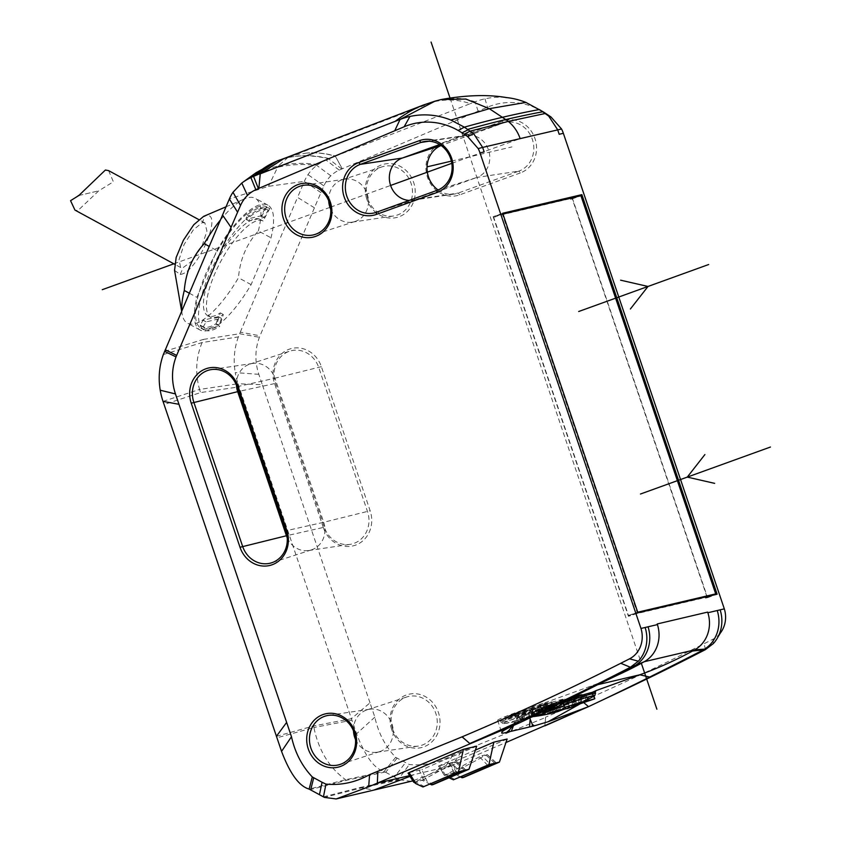 <?xml version="1.0" encoding="UTF-8"?>
<svg xmlns="http://www.w3.org/2000/svg" width="841" height="841" viewBox="0 0 841 841"><rect width="100%" height="100%" fill="white"/><g stroke="black" fill="none" stroke-linecap="round" stroke-linejoin="round"><path stroke-width="0.63" stroke-dasharray="4.21 3.15" d="M397.089 758.151L385.683 772.29L384.158 771.46C374.287 768.727 365.099 756.154 356.584 733.751L351.422 718.698L369.998 702.824L374.844 717.142C378.345 732.974 385.283 746.377 395.659 757.352L409.315 764.532C424.579 765.909 439.118 762.755 452.942 755.06L545.63 717.468L544.852 725.878L545.525 717.215A3096.951 2807.983 -103.2 0 0 704.138 643.691A3096.362 2807.458 -103.2 0 0 712.905 639.244A25.566 23.18 -103.2 0 0 720.211 633.21M542.413 111.39A71.474 64.81 -103.2 0 0 541.52 110.875A71.464 64.799 -103.2 0 0 487.528 107.175L339.196 170.113A34.46 31.243 -103.2 0 0 330.849 175.811A34.513 31.296 -103.2 0 0 323.89 185.903A1906.705 1728.791 -103.2 0 0 320.947 192.621A1906.705 1728.802 -103.2 0 0 314.418 207.801L260.006 335.79A50.754 46.024 -103.2 0 0 259.396 337.304C254.939 349.372 254.749 361.714 258.818 374.34L262.329 384.715L238.056 383.759L239.096 386.86L200.536 392.579L164.079 404.489M369.998 702.824L262.329 384.715M391.643 729.389A27.396 24.841 76.8 0 1 406.256 695.013A27.396 24.841 76.8 0 1 438.424 712.485A27.396 24.841 76.8 0 1 423.811 746.861A27.396 24.841 76.8 0 1 391.643 729.389M520.358 172.92L459.691 194.849A27.396 24.841 76.8 0 1 427.522 177.377A27.396 24.841 76.8 0 1 442.135 142.991L502.813 121.062A27.396 24.841 76.8 0 1 534.971 138.534A27.396 24.841 76.8 0 1 520.358 172.92L518.844 171.122A25.293 22.938 -103.2 0 0 532.342 139.375A25.293 22.938 -103.2 0 0 503.296 123.017A25.293 22.938 -103.2 0 0 502.645 123.249L441.988 145.178A25.293 22.938 -103.2 0 0 441.115 145.514M323.365 527.675L274.597 383.591A27.396 24.841 76.8 0 1 289.209 349.215A27.396 24.841 76.8 0 1 321.378 366.676L370.145 510.76A27.396 24.841 76.8 0 1 355.533 545.147A27.396 24.841 76.8 0 1 323.365 527.675L324.332 527.223A25.293 22.938 -103.2 0 0 350.024 544.369A25.293 22.938 -103.2 0 0 367.517 511.612L318.75 367.528A25.293 22.938 -103.2 0 0 289.703 351.17A25.293 22.938 -103.2 0 0 275.554 383.139L324.332 527.223L286.991 535.622M366.865 199.306A27.396 24.841 76.8 0 1 381.478 164.92A27.396 24.841 76.8 0 1 413.646 182.392A27.396 24.841 76.8 0 1 399.033 216.778A27.396 24.841 76.8 0 1 366.865 199.306M335.296 156.184L470.266 103.685A392.779 155.795 98.6 0 0 433.672 101.856L287.717 157.656A407.139 169.451 -113.5 0 1 329.083 158.529L335.254 155.953L342.245 168.747L335.296 156.184C325.614 153.409 316.174 152.368 306.965 153.03C316.153 152.316 325.583 153.293 335.254 155.953M435.06 101.13L438.624 100.205C451.27 97.241 463.423 97.777 475.081 101.814L470.266 103.685M306.965 153.03L295.633 154.786L286.213 157.688M478.087 111.17L475.081 101.814A81.777 74.155 76.8 0 1 484.963 98.817A81.724 74.103 76.8 0 1 505.788 97.514M461.215 751.707L452.353 765.478L506.198 742.424M438.487 765.993L444.174 775.16L446.382 776.527L439.507 765.468L438.687 765.972L452.29 762.461L457.336 773.962L463.58 777.431M475.659 749.962L438.687 765.972L444.258 774.96L453.898 772.7L457.336 773.962M507.112 739.039L452.29 762.461M409.083 772.616L421.867 769.61L426.902 781.11L433.147 784.579M476.689 746.188L421.867 769.61M617.515 675.165A457.115 414.466 76.8 0 1 589.383 686.645L597.793 684.669M606.508 698.135A3224.594 2923.715 76.8 0 1 591.191 705.2L588.532 706.65M591.191 705.2A3224.205 2923.369 76.8 0 1 581.93 709.415A3224.205 2923.369 76.8 0 1 579.113 710.687M410.04 776.338L414.087 774.614L452.353 765.478L412.868 780.879M411.165 781.321L399.443 779.765L394.461 777.063L405.436 762.682M385.683 772.29L394.461 777.063M276.395 736.327L313.399 726.004L351.422 718.698L239.096 386.86M164.573 351.37L203.427 339.407L202.092 342.55C195.911 357.583 195.07 373.215 199.559 389.436L238.056 383.759A65.945 59.795 76.8 0 1 235.238 372.584L258.818 374.34M163.333 354.534L202.092 342.55L238.35 336.905L240.274 332.153L260.006 335.79M238.35 336.905C234.24 348.363 233.199 360.253 235.238 372.584M314.418 207.801L297.556 197.393L304.368 181.362A41.882 37.982 76.8 0 1 308.006 174.644A42.008 38.087 76.8 0 1 316.794 165.414A67.08 60.825 76.8 0 1 317.972 164.573A67.08 60.825 76.8 0 1 325.909 159.927A67.007 60.752 76.8 0 1 328.579 158.739L329.083 158.529M240.274 332.153L297.556 197.393M280.085 159.906A407.139 169.462 66.5 0 1 287.717 157.656L278.224 166.024C265.672 168.978 253.908 174.371 242.944 182.203M320.947 192.621L304.368 181.362L268.51 186.303L229.351 198.991M203.427 339.407L239.601 333.74L259.396 337.304M216.81 250.544A71.054 23.306 -61.5 0 1 260.763 204.531A71.054 23.306 -61.5 0 1 267.869 205.141A71.054 23.306 -61.5 0 1 271.002 237.814L251.102 284.615A71.054 23.306 -61.5 0 1 207.159 330.629A71.054 23.306 -61.5 0 1 200.042 330.019A71.054 23.306 -61.5 0 1 196.92 297.346L199.222 291.943A69.025 22.633 -61.5 0 1 205.614 274.24A69.025 22.633 -61.5 0 1 214.518 255.958L216.81 250.544L209.199 246.402M323.438 796.858L359.969 787.512L373.803 790.098M359.969 787.512L398.466 779.229L409.315 764.532M385.21 772.038L346.65 780.28L310.182 789.667M313.399 726.004L313.914 727.518L351.948 720.201M346.65 780.28L345.598 779.712C329.094 767.591 318.539 750.193 313.914 727.518L276.92 737.83M181.782 310.907A71.054 23.306 118.5 0 0 182.15 314.135A71.054 23.306 118.5 0 0 187.406 323.154A71.054 23.306 118.5 0 0 194.513 323.764A71.054 23.306 118.5 0 0 238.466 277.751C240 259.385 246.634 243.774 258.355 230.949L271.002 237.814M258.355 230.949A71.054 23.306 118.5 0 0 255.233 198.276A71.054 23.306 118.5 0 0 248.116 197.667A71.054 23.306 118.5 0 0 244.805 198.77A71.054 23.306 118.5 0 0 220.405 220.027M266.797 206.865A69.025 22.633 -61.5 0 0 214.518 255.958L199.222 291.943A69.025 22.633 -61.5 0 0 201.01 328.232A69.025 22.633 -61.5 0 0 216.747 324.626L219.774 326.266L223.328 314.523A54.812 17.976 -61.5 0 1 210.828 317.393A54.812 17.976 -61.5 0 1 214.487 274.513A54.812 17.976 -61.5 0 1 263.075 221.015L269.835 208.515L266.797 206.865L260.037 219.364A54.812 17.976 118.5 0 0 211.448 272.873A54.812 17.976 118.5 0 0 207.801 315.743A54.812 17.976 118.5 0 0 220.289 312.873L216.747 324.626M189.299 293.204L196.92 297.346M216.095 323.701L218.334 316.658L203.091 320.242L200.221 325.12A66.996 21.971 118.5 0 0 201.987 326.455A66.996 21.971 118.5 0 0 216.095 323.701L219.133 325.351A66.996 21.971 -61.5 0 1 205.015 328.106A66.996 21.971 -61.5 0 1 203.259 326.771L206.119 321.882L221.372 318.297L219.133 325.351M265.136 208.337A66.996 21.971 118.5 0 0 247.086 214.886L245.971 219.354L261.215 215.769L265.136 208.337L268.163 209.977L264.253 217.42L248.999 221.004L250.113 216.526A66.996 21.971 -61.5 0 1 268.163 209.977M260.037 219.364L263.075 221.015M269.835 208.515A69.025 22.633 118.5 0 0 208.652 275.89A69.025 22.633 118.5 0 0 204.048 329.882A69.025 22.633 118.5 0 0 219.774 326.266M223.328 314.523L220.289 312.873M218.334 316.658L221.372 318.297M203.091 320.242L206.119 321.882M200.221 325.12L203.259 326.771M250.113 216.526L247.086 214.886M245.971 219.354L248.999 221.004M261.215 215.769L264.253 217.42M251.102 284.615L238.466 277.751M174.56 270.424L180.226 274.429C197.498 273.146 224.631 209.661 205.109 215.885L203.648 216.358M202.239 222.634L204.878 222.907L206.928 231.023L202.04 246.003L192.6 260.584L183.096 267.669L180.657 267.512L179.028 259.617L184.021 244.689L193.22 229.992L202.239 222.634L205.109 215.885M180.226 274.429L183.096 267.669M108.605 170.618L113.388 181.782L98.744 190.823L77.919 210.544L74.965 210.103M583.707 702.582L580.374 703.717M595.218 692.206L583.297 702.235M592.106 692.374A36.541 1.619 -18.7 0 1 560.831 703.738A36.541 1.619 -18.7 0 1 531.512 712.674A36.541 1.619 -18.7 0 1 528.085 713.115A36.541 1.619 -18.7 0 1 529.42 712.169L529.925 717.888M513.567 725.468L518.939 714.629L529.42 712.169M514.597 722.797L512.621 725.899M502.193 731.702L522.986 716.416L545.525 702.498L589.383 686.645L580.458 693.31M518.939 714.629A36.541 1.619 -18.7 0 1 501.078 719.833A36.541 1.619 -18.7 0 1 497.662 720.264A36.541 1.619 -18.7 0 1 545.525 702.498M522.986 716.416L519.339 722.913M514.072 715.039A20.552 0.915 161.3 0 0 532.532 709.426A20.552 0.915 161.3 0 0 550.655 702.666A20.552 0.915 161.3 0 0 551.749 701.962A20.552 0.915 161.3 0 0 522.377 711.066L511.433 714.724A28.731 1.272 161.3 0 0 506.597 716.784A28.731 1.272 161.3 0 0 505.063 717.762A28.731 1.272 161.3 0 0 505.073 717.772L514.072 715.039L514.566 716.479L505.557 719.213L505.073 717.772M572.437 697.284A20.552 0.915 161.3 0 0 552.8 703.917L541.856 707.575A28.731 1.272 161.3 0 0 537.021 709.625A28.731 1.272 161.3 0 0 535.496 710.613A28.731 1.272 161.3 0 0 535.496 710.624L544.505 707.891A20.552 0.915 161.3 0 0 562.955 702.277A20.552 0.915 161.3 0 0 581.078 695.507A20.552 0.915 161.3 0 0 582.172 694.813M505.063 717.762L505.557 719.202A28.731 1.272 -18.7 0 1 505.557 719.202A28.731 1.272 -18.7 0 1 507.081 718.225A28.731 1.272 -18.7 0 1 511.917 716.164L522.86 712.506L522.377 711.066M522.86 712.506A20.552 0.915 -18.7 0 1 552.232 703.402A20.552 0.915 -18.7 0 1 551.139 704.106A20.552 0.915 -18.7 0 1 533.015 710.866A20.552 0.915 -18.7 0 1 514.566 716.479M510.476 715.943L510.96 717.384M511.433 714.724L511.917 716.164M516.059 714.945L515.575 713.504M552.621 703.864L561.925 700.7A32.988 1.461 161.3 0 0 562.566 700.395L555.617 702.435A20.552 0.915 161.3 0 0 555.859 702.182A20.552 0.915 161.3 0 0 555.817 702.151L564.668 698.997A34.008 1.503 161.3 0 0 535.969 707.323A34.008 1.503 161.3 0 0 502.361 719.728A34.008 1.503 161.3 0 0 500.553 720.895A34.008 1.503 161.3 0 0 520.264 715.68A34.008 1.503 161.3 0 0 554.923 703.665L550.098 704.895A24.357 1.083 161.3 0 0 552.621 703.864L554.156 708.395A24.357 1.083 -18.7 0 1 551.622 709.415A164.342 81.661 -110.2 0 0 555.197 707.071A32.379 1.44 -18.7 0 1 523.701 718.046A32.379 1.44 -18.7 0 1 504.043 723.617A32.379 1.44 -18.7 0 1 503.223 723.617A32.379 1.44 -18.7 0 1 504.905 722.461A32.379 1.44 -18.7 0 1 543.99 708.332A32.379 1.44 -18.7 0 1 559.17 703.78M548.563 711.339L548.3 711.433A19.29 0.852 161.3 0 0 550.371 710.592M561.925 700.7L563.775 706.167M536.663 715.67A163.953 163.659 -61.2 0 0 554.156 708.395M536.726 715.807A225.787 225.388 -61.2 0 0 548.3 711.433M555.617 702.435L557.152 706.955M563.512 703.181L562.566 700.395M552.001 709.73L549.52 702.782L532.752 709.184L535.17 715.376M538.871 713.61L536.726 707.428M531.291 717.236A163.553 153.367 -115.6 0 1 525.089 719.181L523.123 712.369L532.752 709.184M523.123 712.369L521.946 712.642L524.048 711.486L516.321 713.967L518.529 720.874L517.194 721.073M523.827 719.623L521.946 712.642L523.943 719.591A164.51 56.252 -104.8 0 0 525.825 719.181A164.51 56.252 -104.8 0 0 526.75 718.897L524.658 711.349M516.321 713.967L515.018 714.314L517.204 721.105M529.094 709.215L531.333 716.711L530.272 717.089A164.51 153.724 56.6 0 1 522.534 718.95L520.032 719.707A163.553 56.347 72.2 0 1 518.687 720.411A163.553 56.347 72.2 0 1 517.31 721.01L515.144 714.24L517.657 713.042L531.806 707.922L533.804 714.871L536.222 713.851A163.553 153.367 64.4 0 0 542.371 711.928L539.901 705.757L548.237 703.139L550.75 710.161M544.011 711.36L541.425 704.737L531.806 707.922M541.425 704.737L539.901 705.757M545.336 711.097L542.708 704.38L545.178 711.044M551.875 709.741L549.415 702.855L548.237 703.139M535.465 707.88L537.82 714.114M524.048 711.486L526.75 718.897M526.245 719.013A164.51 154.439 -107.5 0 1 518.529 720.874M531.333 716.711A164.51 56.252 -104.8 0 0 533.804 714.871M525.089 719.181L523.827 719.602M530.272 717.089L527.833 709.678M540.511 705.61L543.36 712.979M550.098 704.895L551.622 709.415M555.197 707.071L554.923 703.665M555.365 704.979A34.008 1.503 -18.7 0 1 522.555 716.406A34.008 1.503 -18.7 0 1 501.036 722.251A34.008 1.503 -18.7 0 1 501.005 722.209A34.008 1.503 -18.7 0 1 502.813 721.052A34.008 1.503 -18.7 0 1 543.864 706.209A34.008 1.503 -18.7 0 1 565.12 700.311L564.879 700.995M564.668 698.997L565.12 700.311M557.352 706.682L555.817 702.151M540.9 708.795L541.383 710.235L535.99 712.064A28.731 1.272 -18.7 0 1 537.515 711.066A28.731 1.272 -18.7 0 1 542.35 709.016L553.294 705.357L552.8 703.917M553.294 705.357A20.552 0.915 -18.7 0 1 582.666 696.253A20.552 0.915 -18.7 0 1 581.573 696.958A20.552 0.915 -18.7 0 1 563.449 703.717A20.552 0.915 -18.7 0 1 544.989 709.331L541.383 710.235M544.505 707.891L544.989 709.331M535.496 710.613L535.98 712.054A28.731 1.272 -18.7 0 1 535.98 712.054L535.496 710.624M541.856 707.575L542.35 709.016M546.482 707.786L545.998 706.345M566.866 700.017A34.008 1.503 161.3 0 0 532.795 712.579A34.008 1.503 161.3 0 0 530.986 713.746A34.008 1.503 161.3 0 0 550.687 708.532A34.008 1.503 161.3 0 0 585.347 696.516L580.521 697.746A24.357 1.083 161.3 0 0 583.055 696.716L592.358 693.552A32.988 1.461 161.3 0 0 592.989 693.247L586.051 695.286A20.552 0.915 161.3 0 0 586.282 695.034A20.552 0.915 161.3 0 0 586.24 695.002L595.102 691.849M578.986 704.19L578.734 704.274A19.29 0.852 161.3 0 0 580.805 703.433M592.358 693.552L594.198 699.008M567.097 708.511A163.953 163.659 -61.2 0 0 584.579 701.247L583.055 696.716M567.149 708.658A225.787 225.388 -61.2 0 0 578.734 704.274M586.051 695.286L587.575 699.807M593.935 696.033L592.989 693.247M579.964 695.633L563.176 702.025L565.205 707.218M569.126 705.967L567.149 700.28M557.131 711.56A163.553 153.367 -115.6 0 1 555.512 712.033L553.557 705.21L563.176 702.025M553.557 705.21L555.081 704.19L546.745 706.818L548.847 713.389M554.251 712.474L552.369 705.494L554.377 712.443A164.51 56.252 -104.8 0 0 556.258 712.033M546.745 706.818L545.452 707.165M547.733 713.862L545.567 707.092L548.08 705.883L562.23 700.774L564.237 707.723M574.445 704.211L571.859 697.588L562.23 700.774M571.859 697.588L570.324 698.608L578.661 695.991L581.173 703.013M575.759 703.949L573.142 697.221L575.612 703.896M582.298 702.592L579.838 695.707L578.661 695.991M565.888 700.732L568.001 706.303M534.466 716.469A32.379 1.44 -18.7 0 0 554.135 710.897A32.379 1.44 -18.7 0 0 585.62 699.922L585.799 697.83A34.008 1.503 -18.7 0 1 552.979 709.257A34.008 1.503 -18.7 0 1 531.47 715.102L533.604 716.437A32.379 1.44 -18.7 0 1 535.328 715.313A32.379 1.44 -18.7 0 1 563.996 704.621M585.62 699.922A164.342 81.661 -110.2 0 1 582.056 702.267A24.357 1.083 -18.7 0 0 584.579 701.247M555.512 712.033L554.251 712.453M557.184 711.749L555.081 704.19M554.471 704.337L556.668 711.864M560.705 709.941L558.256 702.529M559.517 702.067L561.756 709.562M572.805 704.769L570.324 698.608M570.934 698.461L573.783 705.83M580.521 697.746L582.056 702.267M585.799 697.83L585.347 696.516M531.47 715.102A34.008 1.503 -18.7 0 1 531.428 715.06A34.008 1.503 -18.7 0 1 533.236 713.893A34.008 1.503 -18.7 0 1 564.416 702.298M587.775 699.533L586.24 695.002M446.382 776.527L449.062 777.788M454.855 779.481L445.94 774.708L452.605 773.142L460.595 777.021M496.253 763.029L487.023 754.524L481.977 755.712L490.356 764.416M487.727 765.384L479.465 756.805L481.977 755.712M452.605 773.142L487.212 754.503M479.465 756.805L445.94 774.708M413.719 782.256L423.475 779.849L426.902 781.11M424.432 786.629L415.507 781.857L422.182 780.29L430.171 784.169M465.83 770.177L456.6 761.673L451.543 762.861L459.932 771.565M422.182 780.29L456.789 761.652M457.304 772.543L449.041 763.954L415.507 781.857M449.041 763.954L451.543 762.861M355.512 739.481A21.824 19.785 -103.2 0 0 376.884 752.253A21.824 19.785 -103.2 0 0 379.785 751.581A21.824 19.785 -103.2 0 0 391.99 723.996A21.824 19.785 -103.2 0 0 369.819 709.205A21.824 19.785 -103.2 0 0 366.928 709.888A21.824 19.785 -103.2 0 0 353.483 730.85M392.6 728.937A25.293 22.938 -103.2 0 0 418.292 746.083A25.293 22.938 -103.2 0 0 435.796 713.326A25.293 22.938 -103.2 0 0 406.76 696.968A25.293 22.938 -103.2 0 0 392.6 728.937M409.241 200.41A21.824 19.785 -103.2 0 0 412.773 200.242A21.824 19.785 -103.2 0 0 415.664 199.559A21.824 19.785 -103.2 0 0 416.232 199.37L376.495 212.247M439.643 144.547L462.907 136.137L429.047 141.225M438.024 189.982A25.293 22.938 -103.2 0 0 454.182 194.071A25.293 22.938 -103.2 0 0 458.187 193.052L518.844 171.122L476.889 177.44A21.824 19.785 -103.2 0 0 488.526 150.045A21.824 19.785 -103.2 0 0 466.366 135.254A21.824 19.785 -103.2 0 0 463.475 135.937A21.824 19.785 -103.2 0 0 462.907 136.137L502.645 123.249L502.802 121.062M437.152 190.318L476.889 177.44L416.232 199.37L458.187 193.052L459.691 194.849M321.378 366.676L274.944 378.198A21.824 19.785 -103.2 0 0 252.773 363.407A21.824 19.785 -103.2 0 0 249.882 364.09A21.824 19.785 -103.2 0 0 236.437 385.052M237.057 386.723L274.944 378.198L323.711 522.282L285.824 530.808M287.233 537.756A21.824 19.785 -103.2 0 0 308.615 550.54A21.824 19.785 -103.2 0 0 311.506 549.856A21.824 19.785 -103.2 0 0 323.711 522.282L370.145 510.76M330.734 209.388A21.824 19.785 -103.2 0 0 352.106 222.171A21.824 19.785 -103.2 0 0 355.007 221.488A21.824 19.785 -103.2 0 0 367.212 193.903A21.824 19.785 -103.2 0 0 345.041 179.122A21.824 19.785 -103.2 0 0 342.15 179.795A21.824 19.785 -103.2 0 0 328.705 200.768M367.822 198.854A25.293 22.938 -103.2 0 0 393.514 216A25.293 22.938 -103.2 0 0 411.018 183.233A25.293 22.938 -103.2 0 0 381.982 166.875A25.293 22.938 -103.2 0 0 367.822 198.854M540.227 110.066L541.52 110.875M575.507 196.668L570.251 198.56L572.332 198.077L707.586 597.667L705.504 598.151L705.263 597.436L707.029 597.015L572.269 198.865L570.492 199.285L570.251 198.56M705.504 598.151L710.761 596.248L635.733 613.877L630.477 615.78L630.235 615.065L628.469 615.486L493.699 217.325L502.855 213.74M500.479 214.297L493.141 216.684L628.395 616.274L637.93 612.816M502.687 213.246L493.141 216.684M575.58 196.899L572.332 198.077M500.721 215.012L575.749 197.383L570.492 199.285M707.586 597.667L717.11 594.209M630.477 615.78L628.395 616.274M710.761 596.248L710.582 595.743L707.029 597.015M710.519 595.533L705.263 597.436M635.733 613.877L635.491 613.163L637.856 612.605M635.491 613.163L630.235 615.065M495.475 216.915L495.223 216.19M572.269 198.865L580.931 195.732M493.699 217.325L502.96 214.056M628.469 615.486L637.131 612.353L502.361 214.192M637.72 612.206L637.131 612.353M451.386 161.136L511.948 146.902M450.061 98.155L641.347 663.297M173.845 263.811L329.945 207.38M330.481 207.18L390.602 185.451M451.806 163.322L521.063 138.292M713.347 643.565L712.905 639.244M422.802 105.262L423.349 105.051A392.085 155.417 -81.4 0 1 433.672 101.856L441.21 99.532M414.087 774.614L409.62 775.644M705.42 649.63L704.138 643.691M452.942 755.06L443.712 769.147M395.659 757.352L384.158 771.46L345.598 779.712L309.141 789.1M374.844 717.142L356.584 733.751M323.89 185.903L308.006 174.644M330.849 175.811L316.794 165.414C303.159 163.764 290.071 164.416 277.519 167.359C264.968 170.313 253.046 175.548 241.766 183.054M339.196 170.113L325.909 159.927M341.719 168.978L328.579 158.739C313.567 155.196 299.774 154.902 287.202 157.845L277.088 161.041M317.972 164.573C304.032 162.597 290.786 163.08 278.224 166.024L268.51 186.303M399.443 779.765L360.947 788.049L324.416 797.394M163.028 401.388L199.559 389.436L200.536 392.579M546.629 711.77L544.453 704.947M530.293 710.067L532.816 716.511M520.032 719.707L517.657 713.042M522.534 718.95L520.106 712.148M534.256 707.039L536.222 713.851M549.068 710.834L546.902 704.064M577.063 704.621L574.876 697.799M560.726 702.918L562.986 708.711M550.466 712.558L548.08 705.883M552.957 711.801L550.529 705M564.679 699.88L566.645 706.703M579.491 703.686L577.325 696.916M453.898 772.7L449.809 763.365M486.13 755.239L494.929 763.344M408.253 773.131L413.835 782.109M423.475 779.849L419.375 770.514M455.706 762.388L464.505 770.493M442.145 142.991L441.988 145.178L441.062 145.472M274.597 383.591L238.655 391.443M484.963 98.817L487.528 107.175M267.869 205.141L255.233 198.276M204.048 329.882L201.01 328.232M210.828 317.393L207.801 315.743M201.987 326.455L205.015 328.106M200.042 330.019L187.406 323.154M204.878 222.907L198.781 219.596M180.657 267.512L174.644 264.242M181.645 311.223L182.15 314.135M226.029 206.802L244.805 198.77M78.854 195.49L99.459 190.655M78.202 195.648L98.744 190.823M581.93 709.415L576.348 711.864M528.085 713.115L530.692 721.263M497.662 720.264L501.709 732.932M501.877 732.059L502.697 730.808M552.232 703.402L551.749 701.962M504.043 723.617A164.521 164.521 0 0 0 525.825 719.181M501.005 722.209L500.553 720.895M503.223 723.617L501.036 722.251M557.373 706.671L555.859 702.182M582.666 696.253L582.277 695.108M547.628 713.946L545.452 707.144M582.435 702.582L579.943 695.633M531.428 715.06L530.986 713.746M587.796 699.512L586.282 695.034M487.202 754.514L496.421 763.008M456.779 761.662L465.988 770.156M369.819 709.205L328.41 715.376M379.785 751.581L339.953 764.49M376.884 752.253L418.292 746.083M366.928 709.888L406.76 696.968M415.664 199.559L375.843 212.479M466.366 135.254L424.957 141.435M412.773 200.242L454.182 194.071M463.475 135.937L503.296 123.017M252.773 363.407L211.364 369.577M311.506 549.856L271.675 562.776M308.615 550.54L350.024 544.369M249.882 364.09L289.703 351.17M345.041 179.122L303.633 185.293M355.007 221.488L315.175 234.408M352.106 222.171L393.514 216M342.15 179.795L381.982 166.875"/><path stroke-width="1.26" d="M720.211 633.21A25.566 23.18 -103.2 0 0 720.621 632.674A25.566 23.18 -103.2 0 0 724.322 608.863L707.87 612.742A31.464 28.531 76.8 0 1 694.645 649.872L644.217 661.73A458.723 415.927 76.8 0 1 642.135 662.866A457.115 414.466 76.8 0 1 617.515 675.165L601.094 682.997A4410.709 3999.155 -103.2 0 0 633.315 666.577L635.418 665.368A33.367 30.255 -103.2 0 0 648.054 626.797L645.131 627.491A33.367 30.255 76.8 0 1 638.33 661.205L630.403 667.26A3224.846 2923.947 76.8 0 1 516.164 722.829A3224.846 2923.947 76.8 0 1 469.814 743.507M724.322 608.863L563.354 133.298A30.486 27.637 -103.2 0 0 561.557 128.999L551.002 116.983L545.41 113.262A71.474 64.81 -103.2 0 0 542.413 111.39L525.877 102.413A81.724 74.103 76.8 0 0 506.776 97.609C487.969 94.402 466.114 95.044 441.21 99.532L465.882 99.038L489.325 108.678L525.877 102.413M645.131 627.491L640.968 628.448L480.001 152.894L484.164 151.916L482.65 147.427L520.159 138.618C517.741 131.638 513.777 125.908 508.269 121.409L505.735 119.559A3527.059 1072.569 -56.4 0 1 542.76 111.779L548.742 116.132L557.678 129.798L559.191 134.287L563.354 133.298M648.054 626.797L657.431 624.6A31.464 28.531 76.8 0 1 644.217 661.73L635.418 665.368M581.867 194.639L502.687 213.246L637.93 612.816L717.11 594.209L581.867 194.639L575.58 196.899M580.374 703.717L548.038 721.767L588.532 706.65A4410.866 3999.302 -103.2 0 0 601.283 700.595A4410.866 3999.302 -103.2 0 0 649.651 677.058A4410.866 3999.302 -103.2 0 0 702.508 650.314A33.377 30.265 76.8 0 0 704.611 649.115A33.356 30.244 -103.2 0 0 717.236 610.545M720.148 609.862A33.356 30.244 76.8 0 1 718.246 636.458A33.356 30.244 76.8 0 1 713.347 643.565L705.42 649.63A3224.594 2923.715 76.8 0 1 606.508 698.135L601.283 700.595M164.573 351.37L176.032 356.899C171.543 368.957 171.354 381.299 175.454 393.935L178.965 404.3L163.028 401.388A65.945 59.795 -103.2 0 1 160.21 390.213C158.192 377.861 159.222 365.972 163.333 354.534L229.351 198.991A41.882 37.982 -103.2 0 1 232.989 192.274L241.766 183.054A67.08 60.825 76.8 0 1 242.744 182.339A67.08 60.825 76.8 0 1 242.944 182.203A67.08 60.825 -103.2 0 1 250.881 177.556A67.007 60.752 76.8 0 1 253.551 176.368L260.226 173.582L283.711 158.686L260.279 173.814L258.87 188.342L404.174 126.76A71.464 64.799 76.8 0 1 458.156 130.46A71.474 64.81 76.8 0 1 462.045 132.857L467.649 136.568L478.193 148.584A30.486 27.637 76.8 0 1 480.001 152.894M286.213 157.688L283.711 158.686M478.193 148.584L482.65 147.427L473.714 133.761L464.348 127.159L450.86 120.042C437.436 114.702 423.801 113.503 409.945 116.447A81.777 74.155 -103.2 0 0 400.064 119.443L260.279 173.814M505.788 97.514A81.724 74.103 76.8 0 1 506.776 97.609M542.76 111.779L540.227 110.066M640.968 628.448A25.566 23.18 76.8 0 1 629.541 658.829A3096.362 2807.458 76.8 0 1 620.774 663.276A3096.951 2807.983 76.8 0 1 462.161 736.811L369.577 774.645C355.764 782.34 341.215 785.505 325.951 784.117L322.071 782.267L319.443 794.692L309.141 789.1C299.186 786.272 289.998 773.699 281.556 751.381L163.028 401.388M260.226 173.582L258.87 188.342L255.832 189.709A34.46 31.243 76.8 0 0 247.485 195.406A34.513 31.296 76.8 0 0 240.526 205.488A1906.705 1728.791 76.8 0 0 237.583 212.205A1906.705 1728.802 76.8 0 0 231.054 227.385L176.652 355.386L165.256 349.782M176.032 356.899A50.754 46.024 76.8 0 1 176.652 355.386M178.965 404.3L286.634 722.408L276.395 736.327M310.655 789.92L313.735 777.736L312.295 776.947C301.93 765.972 294.991 752.569 291.48 736.727L286.634 722.408M313.735 777.736L322.071 782.267M355.07 732.069A27.396 24.841 -103.2 0 0 322.902 714.598A27.396 24.841 -103.2 0 0 308.29 748.984A27.396 24.841 -103.2 0 0 340.447 766.456A27.396 24.841 -103.2 0 0 355.07 732.069M419.449 140.647A27.396 24.841 -103.2 0 1 451.606 158.119A27.396 24.841 -103.2 0 1 436.994 192.505L376.326 214.434A27.396 24.841 -103.2 0 1 344.169 196.962A27.396 24.841 -103.2 0 1 358.781 162.576L419.449 140.647L420.952 142.444A25.293 22.938 76.8 0 1 424.957 141.435A25.293 22.938 76.8 0 1 450.65 158.571A25.293 22.938 76.8 0 1 437.152 190.318L376.495 212.247A25.293 22.938 76.8 0 1 375.843 212.479A25.293 22.938 76.8 0 1 346.797 196.121A25.293 22.938 76.8 0 1 360.284 164.373L420.952 142.444L429.047 141.225M286.792 530.356A27.396 24.841 -103.2 0 1 272.179 564.742A27.396 24.841 -103.2 0 1 240.011 547.27L191.233 403.186A27.396 24.841 -103.2 0 1 205.856 368.8A27.396 24.841 -103.2 0 1 238.024 386.271L286.792 530.356L285.824 530.808A25.293 22.938 76.8 0 1 271.675 562.776A25.293 22.938 76.8 0 1 242.639 546.419L193.861 402.334A25.293 22.938 76.8 0 1 211.364 369.577A25.293 22.938 76.8 0 1 237.057 386.723L285.824 530.808M330.292 201.977A27.396 24.841 -103.2 0 0 298.124 184.515A27.396 24.841 -103.2 0 0 283.512 218.891A27.396 24.841 -103.2 0 0 315.669 236.363A27.396 24.841 -103.2 0 0 330.292 201.977M462.161 736.811L469.814 743.528L462.277 737.052M512.621 725.899L509.562 729.767L506.766 732.311L505.21 732.7C502.413 733.352 501.289 733.331 501.856 732.616C501.289 731.439 507.123 728.201 519.339 722.913L368.684 786.787L369.577 774.645M506.198 742.424L588.532 706.65L583.707 702.582M548.038 721.767L534.35 725.825L532.3 724.427L530.145 719.139L529.546 726.981L532.216 726.351A73.314 4.857 158.6 0 0 534.35 725.825M529.546 726.981L511.307 731.271L513.567 725.468M506.766 732.311A73.314 4.857 158.6 0 0 508.626 731.901L511.307 731.271M501.72 732.974L502.193 731.702M501.877 732.059L501.856 732.616M475.659 749.962L493.846 742.161L507.112 739.039L499.407 762.125L488.926 764.585L493.846 742.161M413.835 782.109L415.959 783.686L409.083 772.616L408.253 773.131M408.053 773.152L413.719 782.256M409.083 772.616L463.412 749.31L476.689 746.188L468.984 769.273L458.503 771.733L463.412 749.31M601.094 682.997A4410.709 3999.155 -103.2 0 1 580.458 693.31A4410.719 3999.165 -103.2 0 1 519.339 722.913L516.164 722.829M597.793 684.669L639.812 674.787A457.178 414.518 -103.2 0 0 692.574 651.018A458.723 415.927 -103.2 0 0 694.645 649.872L704.611 649.115M579.113 710.687A3224.205 2923.369 76.8 0 1 544.831 725.878M412.868 780.879L373.803 790.098L410.04 776.338M222.539 215.023L231.054 227.385M319.443 794.692L324.416 797.394L336.158 798.95L368.684 786.787M462.045 132.857L468.227 129.735M547.459 114.628L545.325 113.472L508.269 121.409L470.298 131.101L464.095 134.213M467.743 129.409A3520.531 1066.808 -56.5 0 1 505.735 119.559L502.35 117.309A3520.531 1066.808 -56.5 0 0 464.348 127.159L458.156 130.46M220.405 220.027A71.054 23.306 118.5 0 0 204.174 243.68C192.442 256.516 185.819 272.116 184.284 290.481L189.299 293.204M209.199 246.402L204.174 243.68M184.284 290.481A71.054 23.306 118.5 0 0 181.782 310.907M174.644 264.242L74.965 210.103L70.549 200.684L78.854 195.49L105.388 170.029L108.605 170.618L198.781 219.596M226.029 206.802L203.648 216.358L193.756 224.757L183.412 240.211L176.158 257.462L174.56 270.424L181.645 311.223M649.651 677.058L639.812 674.787L595.964 690.64L595.218 692.206M529.925 717.888L530.145 719.139M595.964 690.64A36.541 1.619 -18.7 0 1 592.106 692.374M582.277 695.108L582.172 694.813A20.552 0.915 161.3 0 0 572.437 697.284M537.82 714.114L538.272 715.292A226.155 78.318 69.3 0 1 537.935 715.407A226.197 226.197 0 0 0 543.097 713.515A226.155 212.3 -107.5 0 0 546.734 712.085L549.152 711.097A225.504 77.687 -107.8 0 0 549.226 711.066A226.197 226.197 0 0 0 550.371 710.592A19.29 0.852 161.3 0 0 551.854 709.93A19.29 0.852 161.3 0 0 552.863 709.247L564.416 705.862A32.988 1.461 -18.7 0 1 563.775 706.167L548.563 711.339M537.935 715.407A226.155 78.318 69.3 0 1 536.726 715.807L536.663 715.67A164.51 56.967 69.3 0 1 535.391 715.933L532.879 716.69A163.553 153.367 -115.6 0 1 531.291 717.236M552.863 709.247A225.787 165.845 -111.5 0 1 544.253 712.201L544.201 712.064A163.953 120.431 -111.5 0 0 557.152 706.955L557.152 706.955M564.416 705.862L563.512 703.181M538.272 715.292L539.323 714.913L538.871 713.61M544.253 712.201A226.155 78.318 69.3 0 1 542.844 713.094L542.371 711.917A163.553 153.367 64.4 0 0 544.011 711.36L545.241 711.213A164.51 56.967 69.3 0 1 544.201 712.064M549.226 711.066A225.504 77.687 -107.8 0 0 550.54 710.487A225.504 77.687 -107.8 0 0 551.896 709.793L550.75 710.161A226.155 211.322 56.6 0 1 543.36 712.979L542.844 713.094M543.097 713.515A226.155 212.3 -107.5 0 1 539.323 714.913M557.373 706.671L557.394 706.713A164.342 154.45 -101.7 0 0 564.269 702.729A32.379 1.44 -18.7 0 0 559.17 703.78M565.12 700.311L564.269 702.729M564.416 702.298A34.008 1.503 -18.7 0 1 574.287 699.06A34.008 1.503 -18.7 0 1 595.544 693.163L595.102 691.849A34.008 1.503 161.3 0 0 566.866 700.017M568.001 706.303L568.695 708.143A226.155 78.318 69.3 0 1 568.369 708.259A226.197 226.197 0 0 0 573.53 706.366A226.155 212.3 -107.5 0 0 577.157 704.937L579.575 703.949A225.504 77.687 -107.8 0 0 579.659 703.917A226.197 226.197 0 0 0 580.805 703.433A19.29 0.852 161.3 0 0 582.287 702.782A19.29 0.852 161.3 0 0 583.286 702.098L594.839 698.703A32.988 1.461 -18.7 0 1 594.198 699.008L578.986 704.19M568.369 708.259A226.155 78.318 69.3 0 1 567.149 708.658L567.097 708.511A164.51 56.967 69.3 0 1 565.814 708.784L563.312 709.531A163.553 153.367 -115.6 0 1 557.131 711.56M583.286 702.098A225.787 165.845 -111.5 0 1 574.676 705.052L574.624 704.916A163.953 120.431 -111.5 0 0 587.575 699.807L587.575 699.807M594.839 698.703L593.935 696.033M568.695 708.143L569.756 707.754L569.126 705.967M574.676 705.052A226.155 78.318 69.3 0 1 573.278 705.946L572.805 704.769M579.659 703.917A225.504 77.687 -107.8 0 0 580.963 703.339A225.504 77.687 -107.8 0 0 582.319 702.634L581.173 703.013A226.155 211.322 56.6 0 1 573.783 705.83L573.278 705.946M573.53 706.366A226.155 212.3 -107.5 0 1 569.756 707.754M556.427 711.023L557.184 711.749L556.942 710.897M556.668 711.864A164.51 154.439 -107.5 0 1 548.952 713.715L547.617 713.925M575.759 703.928L574.445 704.211A163.553 153.367 64.4 0 1 566.645 706.703L564.237 707.723A164.51 56.252 -104.8 0 1 561.756 709.562L560.705 709.941A164.51 153.724 56.6 0 1 552.957 711.801L550.466 712.558A163.553 56.347 72.2 0 1 549.12 713.263A163.553 56.347 72.2 0 1 547.733 713.862M575.612 703.896L575.675 704.064A164.51 56.967 69.3 0 1 574.624 704.916M587.775 699.533A164.342 154.45 -101.7 0 0 594.703 695.57A32.379 1.44 -18.7 0 0 574.414 701.184A32.379 1.44 -18.7 0 0 563.996 704.621M557.184 711.749A164.51 56.252 -104.8 0 1 556.258 712.033A164.521 164.521 0 0 1 534.466 716.469A32.379 1.44 -18.7 0 1 533.646 716.458A32.379 1.44 -18.7 0 1 533.615 716.437L533.646 716.458M595.544 693.163L594.703 695.57M449.062 777.788L453.415 779.817L488.926 764.585M460.595 777.021L462.14 777.767L463.58 777.431L499.407 762.125M453.415 779.817L487.727 765.384L496.253 763.029L462.14 777.767M415.959 783.686L422.991 786.966L458.503 771.733M430.171 784.169L431.706 784.916L433.147 784.579L468.984 769.273M422.991 786.966L457.304 772.543L465.83 770.177L431.706 784.916M354.103 732.522A25.293 22.938 76.8 0 1 339.953 764.49A25.293 22.938 76.8 0 1 310.907 748.143A25.293 22.938 76.8 0 1 328.41 715.376A25.293 22.938 76.8 0 1 354.103 732.522M353.483 730.85A21.824 19.785 -103.2 0 0 354.723 737.462A21.824 19.785 -103.2 0 0 355.512 739.481M358.781 162.586L360.284 164.373L402.25 158.066A21.824 19.785 -103.2 0 0 390.602 185.451A21.824 19.785 -103.2 0 0 409.241 200.41M441.062 145.472L402.25 158.066L439.643 144.547M441.115 145.514A25.293 22.938 -103.2 0 0 428.49 176.925A25.293 22.938 -103.2 0 0 438.024 189.982M240.011 547.27L286.445 535.749L237.677 391.664L191.233 403.186M236.437 385.052A21.824 19.785 -103.2 0 0 237.677 391.664L238.655 391.443M286.991 535.622L286.445 535.749A21.824 19.785 -103.2 0 0 287.233 537.756M329.325 202.439A25.293 22.938 76.8 0 1 315.175 234.408A25.293 22.938 76.8 0 1 286.129 218.05A25.293 22.938 76.8 0 1 303.633 185.293A25.293 22.938 76.8 0 1 329.325 202.439M328.705 200.768A21.824 19.785 -103.2 0 0 329.945 207.38A21.824 19.785 -103.2 0 0 330.734 209.388M543.254 112.105L545.41 113.262M502.855 213.74L575.612 196.983M502.96 214.056L580.931 195.732L715.702 593.883L710.582 595.733L637.856 612.605M715.702 593.883L637.72 612.206M427.575 166.728L451.386 161.136M431.065 42.05L450.061 98.155M641.347 663.297L656.884 709.205M102.255 289.693L173.845 263.811M329.945 207.38L330.481 207.18M390.602 185.451L451.806 163.322M578.682 311.517L708.669 264.526M630.372 309.004L648.012 286.455L620.616 280.179M640.464 494.024L770.451 447.034M704.905 454.55L687.276 477.099L714.661 483.365M657.431 624.6L657.22 623.959L707.649 612.101L707.87 612.742M520.159 138.618L561.557 128.999M692.563 651.018L705.42 649.63M280.085 159.906A407.139 169.462 66.5 0 0 279.685 160.053A407.139 169.462 66.5 0 0 279.664 160.063A407.139 169.462 66.5 0 0 254.056 176.158M395.249 121.314A392.085 155.417 -81.4 0 1 423.338 105.062L286.234 157.666M394.734 130.765L400.064 119.443L435.06 101.13L441.21 99.532M539.365 109.53A3527.059 1072.569 -56.4 0 0 502.35 117.309L489.325 108.678L450.86 120.042M473.714 133.761L467.649 136.568M620.774 663.276L630.403 667.26L642.135 662.866M409.62 775.644L377.336 783.108L377.851 771.292M287.202 157.32L277.088 161.041L253.551 176.368L258.366 188.563M277.088 161.041L255.948 172.794L242.944 182.203M229.351 198.991L237.583 212.205M160.21 390.213L175.454 393.935M281.556 751.381L291.48 736.727M309.141 789.1L312.295 776.947M323.438 796.858L325.951 784.117M232.989 192.274L240.526 205.488M241.766 183.054L247.485 195.406M250.881 177.556L255.832 189.709M409.945 116.447L404.174 126.76M532.3 724.427L532.216 726.351M509.562 729.767L508.626 731.901M535.17 715.376L535.391 715.933M565.205 707.218L565.814 708.784M562.986 708.711L563.312 709.531M629.541 658.829L638.319 661.194M436.994 192.505L437.152 190.318M376.337 214.434L376.495 212.247M238.024 386.271L237.057 386.723M548.742 116.132L551.002 116.983M720.611 632.653L718.256 636.458M423.328 105.062L435.06 101.13M336.158 798.95L373.803 790.098M78.202 195.648L79.201 195.417"/></g></svg>
